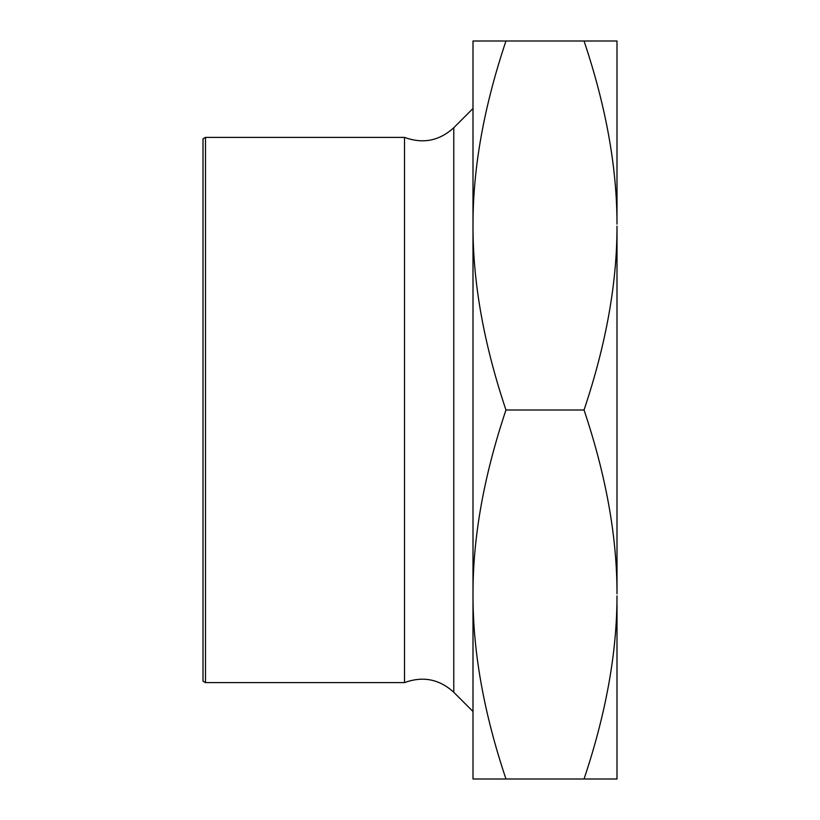 <?xml version="1.0" encoding="UTF-8"?>
<svg xmlns="http://www.w3.org/2000/svg" width="820" height="820" viewBox="0 0 820 820"><rect width="100%" height="100%" fill="white"/><g stroke="black" fill="none" stroke-linecap="round" stroke-linejoin="round"><path stroke-width="1.23" d="M205.492 682.619L203.001 681.184L203.001 138.816L205.492 137.381L205.492 682.619L404.516 682.619C422.894 675.875 439.315 679.093 453.778 692.285L453.778 127.715L472.996 108.496L472.996 711.504L453.778 692.285M616.999 604.678L616.999 778.99L584.045 779C606.011 713.513 616.989 652.484 616.999 595.894M616.999 224.106C616.989 167.516 606.011 106.487 584.045 41L616.999 41L616.999 215.322M616.999 226.156L616.999 593.844C617.081 537.028 606.103 475.743 584.045 410C606.103 344.256 617.081 282.972 616.999 226.156M472.996 224.116L472.996 41.01L505.96 41C483.995 106.487 473.007 167.516 473.007 224.106L472.996 226.156C472.914 282.972 483.902 344.256 505.96 410C483.902 475.743 472.914 537.028 472.996 593.844L472.996 595.884C473.007 652.484 483.995 713.513 505.96 779L584.045 779M505.96 779L473.007 779L472.996 595.884M505.96 410L584.045 410M505.96 41L584.045 41M472.996 226.156L472.996 593.844M453.778 127.715C439.315 140.907 422.894 144.125 404.516 137.381L404.516 682.619M404.516 137.381L205.492 137.381"/></g></svg>
